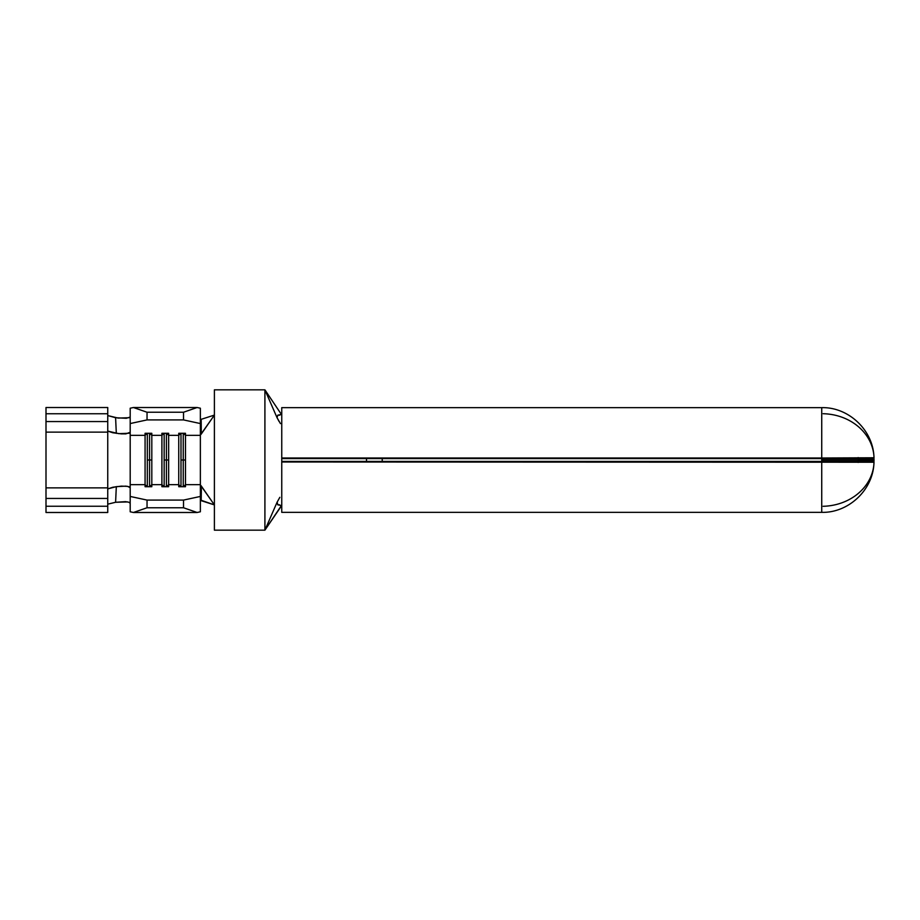 <?xml version="1.0" encoding="UTF-8"?>
<svg xmlns="http://www.w3.org/2000/svg" width="920" height="920" viewBox="0 0 920 920"><rect width="100%" height="100%" fill="white"/><g stroke="black" fill="none" stroke-linecap="round" stroke-linejoin="round"><path stroke-width="1.38" d="M130.191 499.997L130.191 511.784L133.423 512.486L197.133 512.486L200.364 511.784L200.364 484.921L214.394 504.907L201.308 486.024L201.181 500.284L214.394 504.907L214.394 415.092L200.364 419.589L214.394 415.092L200.364 435.079L200.364 423.556L200.364 435.344L185.483 435.344L185.483 460L183.241 460L183.241 433.297L183.241 460L180.998 460L180.998 433.297L180.998 486.703L180.998 460L183.241 460L183.241 486.703L183.241 460L185.483 460L185.483 484.656L183.39 486.703L185.483 484.656L200.364 484.656L200.364 496.443L183.517 500.089L147.039 500.089L130.191 496.443L130.191 484.656L145.072 484.656L145.072 486.703L151.811 486.703L151.811 484.656L149.718 486.703L151.811 484.656L161.908 484.656L161.908 486.703L168.647 486.703L168.647 484.656L166.554 486.703L168.647 484.656L178.744 484.656L178.744 486.703L185.483 486.703L185.483 435.344L200.364 435.344L200.364 484.656L185.483 484.656L185.483 486.703L178.744 486.703L178.744 484.656L168.647 484.656L168.647 460L168.647 486.703L161.908 486.703L161.908 484.656L151.811 484.656L151.811 460L151.811 486.703L145.072 486.703L145.072 484.656L130.191 484.656L130.191 435.344L145.072 435.344L145.072 484.656L145.072 435.344L130.191 435.344L130.191 408.216L130.191 423.556L130.191 420.003L130.191 423.556L147.039 419.911L183.517 419.911L200.364 423.556L200.364 408.216L197.133 407.514L183.517 412.24L183.517 419.911L147.039 419.911L147.039 412.24L183.517 412.24L147.039 412.24L133.423 407.514L197.133 407.514L133.423 407.514L130.191 408.216L133.423 407.514L147.039 412.24L147.039 419.911L130.191 423.556L130.191 432.239L129.064 433.251L118.829 433.665L107.743 431.1L107.743 488.899L112.941 487.22L121.337 486.128L127.696 486.369L130.191 487.761L130.191 432.239L125.902 433.86L121.337 433.872L112.849 432.768L107.743 431.1L107.743 432.124L46 432.124L107.743 432.124M149.558 460L151.811 460L151.811 435.344L161.908 435.344L161.908 484.656L161.908 435.344L151.811 435.344L151.811 433.297L145.072 433.297L145.072 435.344L147.165 433.297L145.072 435.344L145.072 433.297L151.811 433.297L151.811 460L149.558 460L149.558 486.703L149.558 460L147.315 460L149.558 460L149.558 433.297L149.558 460M147.315 486.703L147.315 460L147.315 486.703M166.405 460L168.647 460L168.647 435.344L178.744 435.344L178.744 484.656L178.744 435.344L168.647 435.344L168.647 433.297L161.908 433.297L161.908 435.344L164.001 433.297L161.908 435.344L161.908 433.297L168.647 433.297L168.647 460L166.405 460L166.405 486.703L166.405 460L164.151 460L166.405 460L166.405 433.297L166.405 460M164.151 486.703L164.151 460L164.151 486.703M873.793 465.324L874 462.599A52.348 26.139 -176.5 0 0 874 462.231L281.75 462.001L281.75 512.348L821.732 512.348L821.732 462.001L281.75 462.001L281.75 458.597L821.732 458.597L821.732 461.403L821.732 460L858.303 460A36.627 36.57 -90 0 1 858.303 460.115L858.153 462.426M874 457.769A52.348 26.139 -3.5 0 0 874 457.401A52.348 26.139 176.5 0 1 874 457.769L821.732 457.999L821.732 407.652L821.732 457.999L281.75 457.999L281.75 407.652L821.732 407.652L281.75 407.652L281.75 458.597L281.75 457.999L821.732 457.999L821.732 458.597L873.977 457.999L281.75 458.597M279.139 421.567L277.046 417.691L277.84 415.138L279.657 415.207M279.484 504.769L277.84 504.861L277.138 502.113M280.45 423.603L277.046 417.691L277.84 415.138L281.428 414.471L264.914 389.838L277.046 417.691L264.914 389.838L264.914 530.161L281.589 505.701M821.732 512.348L281.75 512.348L281.75 461.403L821.732 461.403L821.732 512.348C847.584 513.072 872.321 491.142 873.919 464.013L873.977 463.209A52.302 45.298 0 0 1 823.135 506.287M858.153 457.573L858.279 459.034L873.977 458.792L874 459.643A52.348 52.267 -90 0 1 874 460.356L873.977 461.219L858.279 460.966A36.593 31.694 0 0 1 858.245 461.403M200.364 420.003L200.364 423.556L200.364 420.003M200.364 496.443L200.364 511.784L197.133 512.486L133.423 512.486L147.039 507.759L183.517 507.759L197.133 512.486L183.517 507.759L147.039 507.759L147.039 500.089L183.517 500.089L183.517 507.759L183.517 500.089L200.364 496.443M185.483 435.344L185.483 433.297L178.744 433.297L178.744 435.344L180.837 433.297L178.744 435.344L178.744 433.297L185.483 433.297L185.483 435.344L183.39 433.297L185.483 435.344M130.191 496.443L147.039 500.089L147.039 507.759L133.423 512.486L130.191 511.784L130.191 487.761L129.064 486.749L125.89 486.139L116.311 486.645L115.598 502.274L108.1 504.079L115.598 502.274L116.311 486.645L107.743 488.899L107.743 498.444L107.743 487.876L46 487.876L107.743 487.876M277.874 504.85L281.428 505.528L264.914 530.161L277.046 502.308L264.914 530.161L214.394 530.161L214.394 504.907L200.364 500.411L201.181 500.284L201.365 489.463M281.175 414.092L264.914 389.838L214.394 389.838L214.394 415.092L214.394 389.838L264.914 389.838L264.914 530.161L214.394 530.161L214.394 415.092L201.308 433.975L201.181 419.716L201.308 433.975L200.364 435.079L200.364 484.921L201.308 486.024M858.153 461.403L821.732 461.403L821.732 462.001L873.977 462.001L858.279 461.403L281.75 461.403M858.245 458.597A36.593 31.694 180 0 1 858.279 459.034L858.303 459.885A36.627 36.57 -90 0 1 858.303 460L821.732 460L821.732 458.597L858.153 458.597M874 457.401L873.919 455.986C872.321 428.858 847.584 406.928 821.732 407.652M874 460.356A52.348 52.267 90 0 0 874 459.643L858.303 459.885A36.627 36.57 -90 0 1 858.303 460.115L874 460.356L858.303 460.115L858.279 460.966L873.977 461.207L874 460.356M873.919 462.001A52.302 45.298 180 0 0 873.977 461.207M823.135 413.712A52.302 45.298 180 0 1 873.977 456.791M873.977 458.792L858.279 459.034L858.303 459.885L874 459.643L873.977 458.792A52.302 45.298 0 0 0 873.919 457.999M858.279 461.403L873.977 462.001L858.279 461.403M873.977 457.999L858.279 458.597L873.977 457.999M382.225 461.403L382.225 458.597L382.225 461.403M366.505 458.597L366.505 461.403L366.505 458.597M279.841 497.317L277.046 502.308L277.84 504.861M164.001 486.703L161.908 484.656L164.001 486.703M164.151 433.297L164.151 460L164.151 433.297M166.554 433.297L168.647 435.344L166.554 433.297M147.165 486.703L145.072 484.656L147.165 486.703M147.315 433.297L147.315 460L147.315 433.297M149.718 433.297L151.811 435.344L149.718 433.297M180.837 486.703L178.744 484.656L180.837 486.703M129.984 417.128L126.293 418.289L115.598 417.726L116.311 433.354L115.598 417.726L107.743 415.564L118.162 418.082L128.984 417.726M130.191 503.332L128.984 502.274L125.603 501.653L115.598 502.274L127.742 501.929M107.743 512.486L107.743 498.444L107.743 512.486L46 512.486L107.743 512.486M46 512.486L46 506.253L107.743 506.253L46 506.253L46 498.444L107.743 498.444L46 498.444L46 421.555L107.743 421.555L107.743 431.1L107.743 421.555L46 421.555L46 413.747L107.743 413.747L107.743 421.555L107.743 413.747L46 413.747L46 407.514L107.743 407.514L107.743 413.747L107.743 407.514L46 407.514L46 512.486M281.428 414.471L281.75 413.827M183.517 419.911L183.517 412.24L197.133 407.514L200.364 408.216L200.364 423.556L183.517 419.911"/></g></svg>
